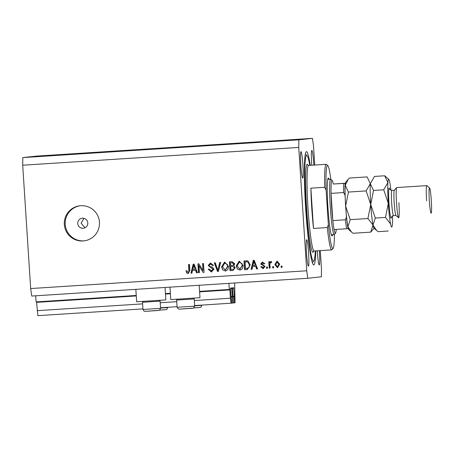 <?xml version="1.0" encoding="UTF-8"?>
<svg xmlns="http://www.w3.org/2000/svg" width="454" height="454" viewBox="0 0 454 454"><rect width="100%" height="100%" fill="white"/><g stroke="black" fill="none" stroke-linecap="round" stroke-linejoin="round"><path stroke-width="0.68" d="M233.538 302.903L235.047 302.784L234.661 282.978M234.196 296.791L233.021 296.865L234.196 296.791L234.587 302.835M234.304 296.78L233.719 287.717L232.459 287.859L233.044 296.922M231.568 303.119L233.543 302.949L233.152 296.905M232.227 297.007L231.052 297.081L232.227 297.007L232.618 303.051M232.334 296.995L231.75 287.932L230.49 288.074L231.069 297.132M194.675 305.559L231.574 303.164L231.182 297.12M36.564 301.876L37.881 315.655L142.925 308.89M160.546 307.755L177.054 306.694M194.352 300.542L230.388 298.221L231.109 303.215M37.166 310.667L142.601 303.874M160.222 302.739L176.731 301.677M199.601 291.865L229.855 289.913L230.388 298.221M229.855 289.913L229.781 289.419L199.527 291.383M35.707 295.792L36.099 301.91L136.245 295.458M165.398 293.585L170.375 293.261M228.935 283.347L229.327 289.465M310.269 165.33A56.756 4.455 86.3 0 0 306.467 151.67A56.756 4.455 86.3 0 0 305.684 208.789A56.756 4.455 86.3 0 0 313.759 264.943A56.756 4.455 86.3 0 0 315.78 250.914M313.805 165.097A13.245 1.039 86.3 0 0 313.714 163.553A13.245 1.039 86.3 0 0 311.83 150.45A13.245 1.039 86.3 0 0 311.648 163.781A13.245 1.039 86.3 0 0 311.745 165.233M300.815 164.961A13.245 1.039 86.3 0 0 302.699 178.064A13.245 1.039 86.3 0 0 302.88 164.734A13.245 1.039 86.3 0 0 300.996 151.636A13.245 1.039 86.3 0 0 300.815 164.961M306.512 253.06A13.245 1.039 86.3 0 0 308.397 266.163A13.245 1.039 86.3 0 0 308.578 252.838A13.245 1.039 86.3 0 0 306.694 239.735A13.245 1.039 86.3 0 0 306.512 253.06M317.278 250.818A13.245 1.039 86.3 0 0 317.34 251.879A13.245 1.039 86.3 0 0 319.23 264.983A13.245 1.039 86.3 0 0 319.412 251.652A13.245 1.039 86.3 0 0 319.344 250.682M314.753 165.04L313.51 145.83L312.431 138.345L298.84 139.826L298.738 147.442L306.717 270.783L307.795 278.274L321.381 276.787L321.483 269.171L320.286 250.625M196.1 146.404L202.217 146.001L196.1 146.404M211.604 145.422L206.388 145.757L211.609 145.416M207.75 145.655L207.364 145.677M208.153 145.626L208.647 145.598M216.393 145.121L220.797 144.803L216.393 145.121M225.961 144.503L230.927 144.168L225.961 144.503M243.526 143.373L248.491 143.038L243.526 143.373M258.281 142.42L266.612 141.886L258.281 142.42M295.151 140.048L295.94 139.997L295.151 140.048M298.84 139.826L22.802 157.6L36.388 156.119L312.431 138.345M286.343 140.604L292.989 140.178L286.343 140.604M283.778 140.78L284.567 140.729L283.778 140.78M279.789 141.035L282.536 140.836L279.789 141.035M276.685 141.239L277.473 141.183L276.685 141.239M257.492 142.46L249.95 142.959L257.509 142.454M234.758 143.935L237.76 143.736L234.758 143.935M185.09 147.136L193.421 146.597L185.09 147.136M181.56 147.357L184.199 147.158L181.56 147.357M22.802 157.6L22.7 165.216L30.673 288.557L31.757 296.048L307.795 278.274M165.046 287.461L165.806 299.907L136.654 301.785L135.848 289.346M169.978 287.144L170.783 299.589L199.981 297.699L199.175 285.265M198.943 265.624L199.397 272.638L198.483 272.701L197.916 263.887L198.886 263.825L203.046 270.607L202.592 263.587L203.506 263.53L204.073 272.338L203.097 272.4L198.943 265.624L203.097 272.4M211.365 270.947L213.039 269.324L208.216 265.533L210.412 262.974L213.476 265.414L212.568 265.584L210.701 263.984L209.129 265.494L209.476 266.373L212.461 267.224L213.953 269.239L211.354 271.986L208.221 269.199L209.129 269.023L211.712 270.913M220.65 262.423L218.453 271.413L217.511 271.475L214.311 262.832L215.253 262.77L217.863 270.414L219.702 262.486L220.65 262.423M225.61 271.055L222.676 269.869L221.592 266.901L224.588 262.06L228.544 266.35L227.851 269.568L225.519 271.066M240.211 270.113L237.277 268.927L236.188 265.965L239.184 261.124L243.14 265.408L242.453 268.632L240.121 270.124M252.617 266.572L252.015 269.25L251.068 269.313L253.304 260.324L254.195 260.267L257.571 268.893L256.623 268.955L255.681 266.373L252.617 266.572L255.681 266.373M282.013 266.055L282.093 267.315L281.179 267.372L281.1 266.112L282.013 266.055M22.7 165.216L298.738 147.442M30.673 288.557L306.717 270.783M83.037 240.955A17.655 17.604 -96.2 0 0 99.432 221.813A17.655 17.604 -96.2 0 0 79.978 205.781A17.655 17.604 -96.2 0 0 64.36 224.855A17.655 17.604 -96.2 0 0 83.037 240.955M279.715 264.183L277.479 267.724L274.818 264.568L277.053 261.09L279.715 264.183M273.569 266.6L273.654 267.86L272.74 267.917L272.661 266.657L273.569 266.6M269.903 264.761L270.119 268.087L269.205 268.144L268.791 261.737L269.704 261.68L269.767 262.701L270.771 261.493L271.657 261.782L271.373 262.718L270.749 262.645L269.982 263.445L269.903 264.761M267.412 266.997L267.491 268.252L266.583 268.314L266.498 267.054L267.412 266.997M263.065 267.735L264.183 266.663L263.939 266.095L260.687 263.978L262.418 262.037L264.796 263.717L263.887 263.893L262.684 262.934L261.595 263.791L265.085 266.447L263.059 268.654L260.755 266.736L261.657 266.56L263.348 267.707M250.211 264.898L247.413 269.54L244.564 269.733L243.997 260.919L247.878 260.834L250.211 264.898M235.161 267.741L232.913 270.476L229.968 270.669L229.395 261.862L232.119 261.686L234.673 263.746L233.81 265.652L235.161 267.741M192.502 270.442L191.906 273.121L190.958 273.183L193.188 264.194L194.079 264.137L197.456 272.763L196.508 272.826L195.572 270.243L192.502 270.442L195.572 270.243M188.064 273.484L186.656 272.95L185.992 270.862L186.9 270.686L188.041 272.451L188.909 271.73L188.563 264.489L189.471 264.432L189.857 270.414L188.262 273.461L186.656 272.95M80.42 205.736A17.655 17.604 -96.2 0 0 65.268 224.98A17.655 17.604 -96.2 0 0 84.257 240.83M83.95 218.329L81.113 223.192L84.983 227.772M82.458 218.204A5.045 5.028 -96.2 0 0 77.77 223.669A5.045 5.028 -96.2 0 0 83.332 228.254A5.045 5.028 -96.2 0 0 87.792 222.801A5.045 5.028 -96.2 0 0 82.458 218.204M282.093 267.304L281.179 267.372M281.378 267.349L281.298 266.101M277.678 267.707L274.818 264.568M275.011 264.546L277.025 261.09M273.654 267.849L272.74 267.917M272.939 267.894L272.854 266.646M270.119 268.076L269.205 268.144M269.404 268.121L268.989 261.725M270.97 261.47L269.767 262.701M271.571 262.696L270.749 262.645M267.491 268.246L266.583 268.314M266.776 268.291L266.697 267.043M263.258 268.632L260.755 266.736M260.948 266.714L261.663 266.577M263.263 267.712L264.183 266.663M264.381 266.646L263.939 266.095M264.137 266.078L260.687 263.978M260.885 263.956L262.526 262.026M264.086 263.87L262.883 262.911M252.021 269.245L251.068 269.313M251.266 269.29L253.497 260.307M257.566 268.887L256.623 268.955M256.816 268.933L255.88 266.35M255.318 265.363L254.007 261.186L252.85 265.522L255.318 265.363L253.809 261.209M247.509 269.528L247.158 269.562M247.351 269.54L244.564 269.733M244.763 269.71L244.195 260.908M247.175 268.518L249.286 267.094L249.496 264.92L247.969 261.867L245.171 261.873L245.41 268.643L247.413 268.501M246.715 261.771L244.978 261.89M247.969 261.867L246.516 261.793M249.496 264.92L247.771 261.89M249.286 267.094L249.297 264.943M246.982 268.541L249.087 267.117M240.149 270.119L237.277 268.927M237.47 268.904L236.188 265.965M236.386 265.942L239.292 261.112M239.996 269.103L242.425 265.42L241.914 263.451L239.32 262.145L237.102 265.919L239.882 269.114L242.226 265.442L241.715 263.473L239.32 262.145M233.016 270.465L229.968 270.669M230.161 270.652L229.593 261.85M232.817 269.443L233.697 269.279L234.446 267.781L232.493 266.362L230.808 266.47L230.814 269.58L233.067 269.421M232.352 265.34L233.248 265.198L233.969 263.927L232.068 262.713L230.57 262.809L230.547 265.465L232.664 265.312M233.969 263.927L231.869 262.735L230.377 262.832M233.248 265.198L233.77 263.95M232.159 265.357L233.05 265.215M234.446 267.781L232.295 266.385L230.615 266.492M233.697 269.279L234.247 267.803M232.624 269.466L233.498 269.296M225.553 271.061L222.676 269.869M222.874 269.846L221.592 266.901M221.785 266.884L224.69 262.049M225.4 270.039L227.823 266.356L227.312 264.393L224.724 263.087L222.505 266.861L225.28 270.056L227.624 266.379L227.119 264.415L224.724 263.087M218.453 271.401L217.511 271.475M217.704 271.452L214.515 262.821M219.895 262.474L217.863 270.414M211.66 271.952L211.354 271.986M211.547 271.963L208.221 269.199M208.42 269.177L209.129 269.04M211.558 270.93L213.039 269.324M213.238 269.307L208.216 265.533M208.409 265.511L210.52 262.962M212.767 265.567L210.9 263.961M199.397 272.633L198.483 272.701M198.682 272.678L198.114 263.876M202.79 263.575L203.046 270.607M204.073 272.332L203.296 272.377M191.906 273.115L190.958 273.183M191.151 273.16L193.387 264.177M197.456 272.758L196.508 272.826M196.707 272.803L195.765 270.221M195.203 269.233L193.892 265.057L192.734 269.392L195.203 269.233L193.693 265.079M186.849 272.928L185.992 270.862M186.191 270.839L186.9 270.703M188.909 271.73L188.041 272.451M189.108 271.708L188.756 264.478M292.2 140.229L287.127 140.553L292.206 140.235M264.336 142.017L261.198 142.221L264.336 142.017M251.357 142.84L256.72 142.505L251.357 142.84M240.041 143.583L247.714 143.084L240.03 143.595M234.86 143.901L236.619 143.793L234.86 143.901M226.001 144.503L222.466 144.724M222.477 144.713L226.001 144.497M191.14 146.733L188.001 146.931L191.14 146.733M277.088 262.009L275.726 264.506L277.507 266.804L278.807 264.307L277.025 262.015M277.507 266.804L278.807 264.307M279.006 264.285L277.286 261.986M159.252 300.366L160.12 301.133L142.499 302.268L142.965 309.469L160.585 308.328L159.388 310.303L144.934 311.353L144.145 311.177L142.965 309.469M193.381 298.17L194.25 298.931L176.629 300.071L177.094 307.273L194.715 306.132L193.518 308.107L179.063 309.157L178.274 308.981L177.094 307.273M332.634 234.661A29.011 2.276 -93.7 0 1 331.868 235.887A29.011 2.276 -93.7 0 1 327.924 207.262A29.011 2.276 -93.7 0 1 328.151 178.167A29.011 2.276 -93.7 0 1 329.065 179.285M309.793 165.358A52.97 4.154 86.3 0 0 307.046 155.591A52.97 4.154 86.3 0 0 305.979 208.761A52.97 4.154 86.3 0 0 313.833 260.982A52.97 4.154 86.3 0 0 315.303 250.943M311.784 208.352A42.88 3.365 86.3 0 0 313.481 228.441L310.876 188.172A42.88 3.365 86.3 0 0 311.784 208.352M327.283 227.556L328.356 224.639A41.62 3.263 86.3 0 0 333.111 248.406L331.942 249.74A42.88 3.365 -93.7 0 1 331.687 249.887A42.88 3.365 -93.7 0 1 327.283 227.556L313.481 228.441M310.876 188.172L324.678 187.281A42.88 3.365 -93.7 0 1 326.176 164.303A42.88 3.365 -93.7 0 1 326.449 164.416L327.777 165.591A41.62 3.263 86.3 0 0 326.114 190.033L324.678 187.281M333.111 248.406A41.62 3.263 86.3 0 0 334.399 234.457A27.745 2.179 -93.7 0 1 334.229 234.559A27.745 2.179 -93.7 0 1 330.279 207.103A27.745 2.179 -93.7 0 1 330.665 179.182A27.745 2.179 -93.7 0 1 330.841 179.256L332.169 180.431A26.485 2.077 86.3 0 0 331.17 184.25A26.485 2.077 86.3 0 0 331.051 193.37L332.81 220.593A26.485 2.077 86.3 0 0 334.099 229.559A26.485 2.077 86.3 0 0 335.563 233.129A26.485 2.077 86.3 0 0 336.227 229.423M330.847 179.262A41.62 3.263 86.3 0 0 327.777 165.591M328.356 224.639L326.114 190.033M345.437 183.308L345.182 183.337A25.225 1.981 86.3 0 0 345.023 195.124L343.599 192.558L331.051 193.37A26.485 2.077 86.3 0 0 331.636 207.013A26.485 2.077 86.3 0 0 332.81 220.593L345.358 219.787L346.442 217.063A25.225 1.981 86.3 0 0 348.11 228.646L348.371 228.617M332.169 180.431A26.485 2.077 86.3 0 1 333.304 184.018L345.182 183.337M345.023 195.124L345.239 198.438M346.226 213.749L346.442 217.063M348.11 228.646L346.646 228.754A26.485 2.077 -93.7 0 1 345.358 219.787M334.099 229.559L346.646 228.754M333.304 184.018L345.454 183.234M426.624 200.855A15.135 1.186 -93.7 0 1 426.834 185.624L396.722 187.564A15.135 1.186 86.3 0 0 396.631 187.616L394.299 190.288A12.61 0.987 86.3 0 0 394.197 202.938A12.61 0.987 86.3 0 0 395.911 215.383L398.567 217.733A15.135 1.186 86.3 0 0 398.879 202.643M396.631 187.616A15.135 1.186 86.3 0 0 396.512 202.796A15.135 1.186 86.3 0 0 398.567 217.733M429.331 200.674A12.61 0.987 86.3 0 0 431.13 213.153A12.61 0.987 86.3 0 0 431.3 200.458A12.61 0.987 86.3 0 0 429.586 188.013A12.61 0.987 86.3 0 0 429.331 200.674M366.145 190.918L370.725 204.487L367.933 218.533L373.001 225.093L370.697 232.136L352.979 233.277L351.566 232.113L347.906 226.711L350.216 219.674L345.63 206.105L348.428 192.059L345.227 185.294L348.252 179.29L349.404 178.047L367.127 176.907L370.322 183.677L366.145 190.918L348.428 192.059M367.933 218.533L350.216 219.674M370.697 232.136L374.141 228.271M388.261 231.001L378.074 231.659L376.655 230.496L373.001 225.093L375.31 218.056L370.725 204.487L373.523 190.447L370.322 183.677A23.966 1.878 86.3 0 0 370.725 204.487A23.966 1.878 86.3 0 0 373.001 225.093A23.966 1.878 86.3 0 0 373.988 228.135L376.553 230.399M348.139 179.415L345.823 182.071A23.966 1.878 86.3 0 0 345.227 185.294A23.966 1.878 86.3 0 0 345.63 206.105A23.966 1.878 86.3 0 0 347.906 226.711A23.966 1.878 86.3 0 0 348.893 229.747L351.458 232.017M370.322 183.677L374.499 176.436L384.691 175.777L387.892 182.548A23.966 1.878 86.3 0 0 388.295 203.358A23.966 1.878 86.3 0 0 390.571 223.964A23.966 1.878 86.3 0 0 392.438 223.76A23.966 1.878 86.3 0 0 392.574 215.82M390.928 190.283A23.966 1.878 86.3 0 0 389.759 182.343A23.966 1.878 86.3 0 0 388.777 179.302A23.966 1.878 86.3 0 0 387.892 182.548L383.715 189.789L388.295 203.358L385.497 217.398L390.571 223.964M388.777 179.302L384.691 175.777M385.497 217.398L375.31 218.056M383.715 189.789L373.523 190.447M426.834 185.624A15.135 1.186 -93.7 0 1 426.93 185.669L429.586 188.013M232.97 296.36L234.309 296.275M232.448 288.307L233.787 288.216M230.995 296.576L232.34 296.49M230.479 288.523L231.818 288.432M36.626 302.358L136.274 295.94M165.477 294.061L170.403 293.744M165.165 309.73L159.723 310.116L166.181 309.634L166.851 309.316L167.674 307.557L160.568 308.045M158.077 310.502L145.734 311.319M192.207 308.306L179.863 309.123M199.295 307.534L193.852 307.914L200.31 307.437L200.98 307.12L201.803 305.355L194.692 305.848M307.948 165.211L308.612 165.432A42.88 3.365 86.3 0 0 308.022 208.59A42.88 3.365 86.3 0 0 314.123 251.017L313.493 251.323M313.748 250.795A44.14 3.462 -93.7 0 1 306.666 208.681A44.14 3.462 -93.7 0 1 308.266 165.704M343.599 192.558A26.485 2.077 -93.7 0 1 343.718 183.444M391.547 216.808A15.135 1.186 -93.7 0 1 388.982 203.284A15.135 1.186 -93.7 0 1 389.782 189.431M389.663 189.222L391.864 190.408A12.61 0.987 86.3 0 0 391.689 203.097A12.61 0.987 86.3 0 0 393.482 215.576L391.45 217.035M160.12 301.133L160.585 308.328M143.26 301.405L142.499 302.268M194.25 298.931L194.715 306.132M177.389 299.203L176.629 300.071M313.833 260.982L312.346 262.684M331.687 249.887L314.123 251.017M326.176 164.303L308.612 165.432M307.046 155.591L305.355 154.093M335.563 233.129L334.394 234.463M334.229 234.559L331.306 234.746M330.665 179.182L327.743 179.37M395.956 215.417L393.482 215.576M394.333 190.249L391.864 190.408"/></g></svg>
